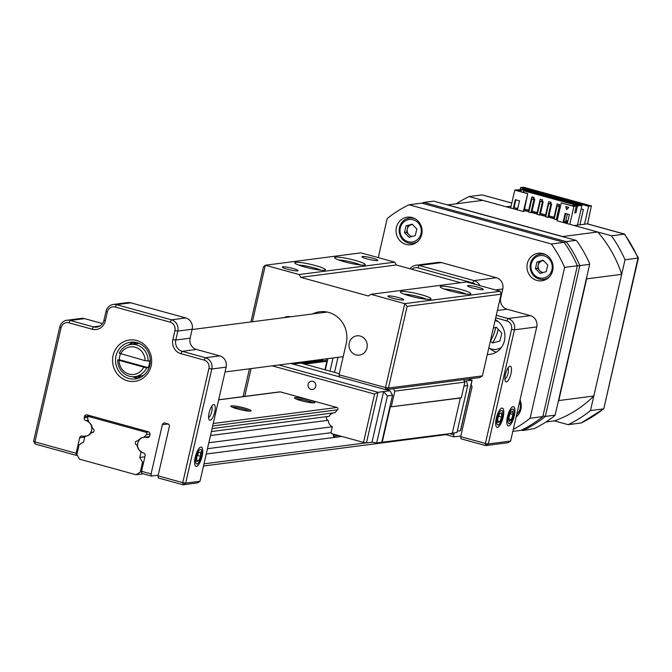 <?xml version="1.0" encoding="UTF-8"?>
<svg xmlns="http://www.w3.org/2000/svg" width="672" height="672" viewBox="0 0 672 672"><rect width="100%" height="100%" fill="white"/><g stroke="black" fill="none" stroke-linecap="round" stroke-linejoin="round"><path stroke-width="1.01" d="M514.298 415.825A9.954 3.209 -74.6 0 1 507.335 424.998A9.954 3.209 -74.6 0 1 507.452 416.716A9.954 3.209 -74.6 0 1 512.308 406.955A9.954 3.209 -74.6 0 1 514.298 415.825M503.152 417.27A9.954 3.209 -74.6 0 1 496.188 426.443A9.954 3.209 -74.6 0 1 496.306 418.152A9.954 3.209 -74.6 0 1 501.152 408.4A9.954 3.209 -74.6 0 1 503.152 417.27M510.972 373.691A8.098 2.612 -74.6 0 1 505.294 381.158A8.098 2.612 -74.6 0 1 505.394 374.413A8.098 2.612 -74.6 0 1 509.342 366.475A8.098 2.612 -74.6 0 1 510.972 373.691M504.874 379.05A5.788 1.865 105.4 0 0 508.057 373.212A5.788 1.865 105.4 0 0 507.898 368.071M487.301 354.514A18.522 17.371 -97.4 0 0 489.93 354.388A18.522 17.371 -97.4 0 0 504.454 340.679A18.522 17.371 -97.4 0 0 495.298 319.595M489.93 348.583A18.522 17.371 -97.4 0 0 496.364 352.128M449.753 433.642L453.718 434.734L453.995 436.876L444.671 434.305M460.841 435.985L453.995 436.876M454.138 432.902L453.718 434.734M510.611 441.059L507.982 442.714L485.688 445.603L460.975 438.791L460.69 436.657L485.402 443.47L485.688 445.603L488.309 443.948L510.611 441.059L536.752 326.92A9.257 8.686 -97.4 0 0 530.351 315.638L507.116 309.238A9.257 8.686 82.6 0 1 500.724 297.956L502.774 289.01A9.257 8.686 -97.4 0 0 496.373 277.729L441.462 262.601A9.257 8.686 -97.4 0 0 438.22 262.366L415.918 265.255A9.257 8.686 82.6 0 1 419.16 265.482L474.071 280.619A9.257 8.686 82.6 0 1 479.825 285.617M511.543 329.33L485.402 443.47L488.309 443.948L514.45 329.809L511.543 329.33A6.947 6.51 -97.4 0 0 506.747 320.872L495.701 317.831M410.13 268.792A9.257 8.686 82.6 0 1 415.918 265.255M475.381 284.399A6.947 6.51 -97.4 0 0 472.76 282.954L417.85 267.826A6.947 6.51 -97.4 0 0 411.961 269.296M496.28 315.286L508.049 318.528A9.257 8.686 82.6 0 1 514.45 329.809L536.752 326.92M471.03 384.93A2.352 2.209 82.6 0 1 471.954 387.458L460.69 436.657M498.246 329.238A43.386 40.698 82.6 0 1 498.238 329.288A43.386 40.698 82.6 0 1 492.584 342.947M516.121 416.976A13.885 13.028 -97.4 0 0 520.901 409.29A13.885 13.028 -97.4 0 0 520.002 400.042M527.335 263.55A13.885 13.028 -97.4 0 0 541.792 280.812A13.885 13.028 -97.4 0 0 552.686 270.539A13.885 13.028 -97.4 0 0 538.23 253.268A13.885 13.028 -97.4 0 0 527.335 263.55M542.758 279.485A13.885 13.028 -97.4 0 0 544.925 279.98M396.388 227.464A13.885 13.028 -97.4 0 0 410.844 244.734A13.885 13.028 -97.4 0 0 421.73 234.452A13.885 13.028 -97.4 0 0 407.274 217.182A13.885 13.028 -97.4 0 0 396.388 227.464M411.81 243.398A13.885 13.028 -97.4 0 0 413.977 243.894M513.274 429.433A124.648 116.903 -97.4 0 0 530.082 418.236L564.623 267.406A124.648 116.903 -97.4 0 0 551.351 243.995L564.094 242.348L421.739 203.12L408.996 204.767A124.648 116.903 -97.4 0 0 387.206 218.518L378.252 257.628M551.351 243.995L408.996 204.767M410.516 217.199A13.885 13.028 -97.4 0 0 408.551 218.232M541.464 253.285A13.885 13.028 -97.4 0 0 539.507 254.31M495.76 327.44A40.412 37.901 82.6 0 1 495.524 328.541A40.412 37.901 82.6 0 1 490.468 340.931M496.574 320.359A40.412 37.901 82.6 0 1 496.549 321.023M530.082 418.236L542.825 416.59A124.648 116.903 82.6 0 1 521.035 430.34L512.82 431.399M564.094 242.348A124.648 116.903 82.6 0 1 577.366 265.759L564.623 267.406M542.825 416.59L577.366 265.759M518.902 411.667A7.879 7.392 -97.4 0 0 520.019 411.936M120.473 353.842A16.204 15.196 -97.4 0 0 119.717 356.269A16.204 15.196 -97.4 0 0 119.297 359.722L148.176 367.676A16.204 15.196 -97.4 0 0 149.285 364.417A16.204 15.196 -97.4 0 0 149.713 360.965L145.152 360.679L119.238 353.212A16.204 15.196 82.6 0 1 130.83 344.476A16.204 15.196 82.6 0 1 148.117 361.166M117.701 359.923L146.58 367.886A16.204 15.196 82.6 0 1 134.988 376.614A16.204 15.196 82.6 0 1 117.701 359.923L119.297 359.722M119.078 360.629A13.885 13.028 -97.4 0 0 129.041 374.077A13.885 13.028 -97.4 0 0 143.615 367.391M145.152 360.679A13.885 13.028 -97.4 0 0 135.19 347.222A13.885 13.028 -97.4 0 0 120.616 353.909M148.176 367.676L146.58 367.886M208.606 417.404A5.788 1.865 105.4 0 0 211.789 411.566A5.788 1.865 105.4 0 0 211.638 406.426M214.704 412.045A8.098 2.612 -74.6 0 1 209.034 419.513A8.098 2.612 -74.6 0 1 209.126 412.768A8.098 2.612 -74.6 0 1 213.074 404.83A8.098 2.612 -74.6 0 1 214.704 412.045M202.104 456.246A9.954 3.209 -74.6 0 1 195.14 465.419A9.954 3.209 -74.6 0 1 195.258 457.128A9.954 3.209 -74.6 0 1 200.113 447.376A9.954 3.209 -74.6 0 1 202.104 456.246M88.208 420.403L86.05 420.68A7.997 7.501 82.6 0 1 91.577 430.424A7.997 7.501 82.6 0 1 85.31 436.338A7.997 7.501 82.6 0 1 82.513 436.145L82.328 436.094A2.352 2.209 82.6 0 0 79.657 437.774L76.112 453.264L76.398 455.398L35.196 444.041L34.919 441.907L76.112 453.264M151.116 365.912A20.832 19.538 82.6 0 1 127.495 380.814A20.832 19.538 82.6 0 1 113.098 355.438A20.832 19.538 82.6 0 1 136.727 340.528A20.832 19.538 82.6 0 1 151.116 365.912M116.012 355.916A18.522 17.371 -97.4 0 0 135.282 378.932A18.522 17.371 -97.4 0 0 149.806 365.224A18.522 17.371 -97.4 0 0 130.528 342.208A18.522 17.371 -97.4 0 0 116.012 355.916M138.432 378.202A18.522 17.371 82.6 0 1 132.636 376.723M128.621 344.946A18.522 17.371 82.6 0 1 133.753 342.107M88.192 420.328L85.865 420.63A2.352 2.209 82.6 0 1 84.244 417.766L87.738 417.312M90.485 415.817L84.512 416.59L84.244 417.766M84.512 416.59A2.352 2.209 82.6 0 1 87.175 414.91L148.336 431.76A2.352 2.209 82.6 0 1 149.965 434.624L149.696 435.8A2.352 2.209 82.6 0 1 147.025 437.48L148.63 437.279M141.565 471.299L151.082 473.92L151.368 476.053L141.851 473.432L141.565 471.299L145.11 455.809A2.352 2.209 82.6 0 0 143.489 452.945L143.304 452.894A7.997 7.501 82.6 0 1 137.575 444.629A7.997 7.501 82.6 0 1 144.043 437.237A7.997 7.501 82.6 0 1 146.84 437.43L147.025 437.48M148.781 437.186L146.84 437.43M158.206 475.171L151.368 476.053M168.168 423.965L162.347 424.721L151.082 473.92M162.347 424.721A2.352 2.209 82.6 0 1 165.018 423.032L167.698 423.772A2.352 2.209 82.6 0 1 169.327 426.636L158.054 475.843L182.759 482.647L183.044 484.781L158.34 477.977L158.054 475.843M33.6 441.227L59.741 327.096A9.257 8.686 82.6 0 1 66.998 320.242A9.257 8.686 82.6 0 1 70.232 320.477L93.467 326.878A9.257 8.686 -97.4 0 0 96.709 327.104A9.257 8.686 -97.4 0 0 103.967 320.25L106.016 311.304A9.257 8.686 82.6 0 1 113.282 304.45A9.257 8.686 82.6 0 1 116.516 304.676L171.436 319.813A9.257 8.686 82.6 0 1 177.828 331.086L175.778 340.04A9.257 8.686 -97.4 0 0 182.179 351.322L205.414 357.722A9.257 8.686 82.6 0 1 211.806 369.004L185.674 483.126L200.004 481.27L197.383 482.924L183.044 484.781L185.674 483.126L182.759 482.647L208.9 368.525A6.947 6.51 -97.4 0 0 204.103 360.066L180.869 353.665A11.575 10.853 82.6 0 1 172.872 339.562L174.922 330.607A6.947 6.51 -97.4 0 0 170.125 322.148L115.206 307.02A6.947 6.51 -97.4 0 0 107.335 311.984L105.286 320.939A11.575 10.853 82.6 0 1 92.165 329.221L68.93 322.812A6.947 6.51 -97.4 0 0 61.051 327.785L34.919 441.907L33.6 441.227L35.196 444.041M77.272 455.28L76.398 455.398M102.497 323.56L84.571 318.62A9.257 8.686 -97.4 0 0 81.337 318.385L66.998 320.242M200.004 481.27L226.145 367.147A9.257 8.686 -97.4 0 0 219.744 355.866L196.51 349.465A9.257 8.686 82.6 0 1 190.117 338.184L192.167 329.23A9.257 8.686 -97.4 0 0 185.766 317.957L130.855 302.82A9.257 8.686 -97.4 0 0 127.613 302.593L113.282 304.45M140.557 377.311L138.466 376.169M134.308 344.03L136.004 342.426M137.827 378.151A20.832 19.538 82.6 0 1 135.013 376.614M130.855 344.476A20.832 19.538 82.6 0 1 133.073 342.359M135.122 342.266A20.832 19.538 -97.4 0 0 133.148 344.182M137.306 376.32A20.832 19.538 -97.4 0 0 139.759 377.689M198.626 462.638A7.451 2.402 105.4 0 0 201.65 451.265A7.451 2.402 105.4 0 0 198.736 450.727A7.451 2.402 105.4 0 0 195.636 460.589A7.451 2.402 105.4 0 0 198.458 462.865A7.451 2.402 105.4 0 0 198.626 462.638M197.476 455.448L200.558 456.296L200.592 452.021L198.719 452.416L196.812 457.078L196.77 461.353L198.643 460.958L196.778 460.446M200.558 456.296L198.643 460.958M499.825 423.444A7.451 2.402 105.4 0 0 502.69 412.289A7.451 2.402 105.4 0 0 499.615 411.978A7.451 2.402 105.4 0 0 496.675 421.772A7.451 2.402 105.4 0 0 499.498 423.889A7.451 2.402 105.4 0 0 499.825 423.444M498.632 416.212L501.656 417.043L501.581 412.936L499.649 413.599L497.792 418.379L497.868 422.486L499.8 421.823L497.843 421.285M501.656 417.043L499.8 421.823M511.644 420.899A7.451 2.402 105.4 0 0 513.836 410.844A7.451 2.402 105.4 0 0 510.107 411.634A7.451 2.402 105.4 0 0 507.839 420.958A7.451 2.402 105.4 0 0 510.644 422.444A7.451 2.402 105.4 0 0 511.644 420.899M510.09 413.7L512.98 414.498L512.434 411.172L510.317 412.944L508.763 418.043L509.317 421.361L511.426 419.588L508.906 418.9M512.98 414.498L511.426 419.588M421 233.604A11.34 10.634 -97.4 0 0 413.162 219.786A11.34 10.634 -97.4 0 0 400.302 227.9A11.34 10.634 -97.4 0 0 408.139 241.718A11.34 10.634 -97.4 0 0 421 233.604M415.078 218.753A12.734 11.936 -97.4 0 0 399.512 227.489A12.734 11.936 -97.4 0 0 404.393 241.08A12.734 11.936 -97.4 0 0 417.984 241.231M406.006 225.952L404.485 232.571L406.56 232.302L408.072 225.683L406.006 225.952L412.171 224.137L416.816 228.934L415.304 235.553L409.139 237.367L404.485 232.571M410.953 236.83L406.56 232.302M412.583 224.566A5.922 5.561 -97.4 0 0 407.316 228.992A5.922 5.561 -97.4 0 0 412.448 236.393M551.956 269.69A11.34 10.634 -97.4 0 0 544.11 255.872A11.34 10.634 -97.4 0 0 531.25 263.987A11.34 10.634 -97.4 0 0 539.087 277.805A11.34 10.634 -97.4 0 0 551.956 269.69M546.025 254.839A12.734 11.936 -97.4 0 0 530.46 263.575A12.734 11.936 -97.4 0 0 535.34 277.158A12.734 11.936 -97.4 0 0 548.932 277.309M535.441 268.657L540.086 273.454L546.252 271.631L547.764 265.02L543.119 260.224L536.953 262.038L535.441 268.657L537.508 268.388L539.028 261.769L536.953 262.038M543.379 260.484L539.028 261.769M541.901 272.916L537.508 268.388M543.53 260.652A5.922 5.561 -97.4 0 0 538.264 265.079A5.922 5.561 -97.4 0 0 543.396 272.479M516.726 414.338A11.34 10.634 -97.4 0 0 520.17 408.442A11.34 10.634 -97.4 0 0 519.674 401.47M493.357 328.07L496.44 327.264L501.858 333.186L499.825 341.065L492.366 343.006L490.426 340.88M497.935 321.359A14.347 13.457 -97.4 0 0 495.012 320.821M488.779 348.062A14.347 13.457 -97.4 0 0 501.32 347.558M430.08 299.334A15.742 1.999 -167.1 0 1 413.725 296.957A15.742 1.999 -167.1 0 1 400.445 292.135A15.742 1.999 -167.1 0 1 401.36 291.413A15.742 1.999 -167.1 0 1 419.656 294.277A15.742 1.999 -167.1 0 1 430.878 299.107A15.742 1.999 -167.1 0 1 430.08 299.334M482.84 289.674A8.098 1.033 -167.1 0 1 474.424 288.456A8.098 1.033 -167.1 0 1 467.594 285.978A8.098 1.033 -167.1 0 1 468.056 285.6A8.098 1.033 -167.1 0 1 477.473 287.078A8.098 1.033 -167.1 0 1 483.252 289.565A8.098 1.033 -167.1 0 1 482.84 289.674M469.904 294.176A15.742 1.999 -167.1 0 1 453.541 291.808A15.742 1.999 -167.1 0 1 440.269 286.986A15.742 1.999 -167.1 0 1 441.176 286.264A15.742 1.999 -167.1 0 1 459.472 289.12A15.742 1.999 -167.1 0 1 470.702 293.95A15.742 1.999 -167.1 0 1 469.904 294.176M403.2 299.989A8.098 1.033 -167.1 0 1 394.783 298.771A8.098 1.033 -167.1 0 1 387.946 296.285A8.098 1.033 -167.1 0 1 388.416 295.915A8.098 1.033 -167.1 0 1 397.832 297.385A8.098 1.033 -167.1 0 1 403.612 299.872A8.098 1.033 -167.1 0 1 403.2 299.989M297.595 270.892A8.098 1.033 -167.1 0 1 289.178 269.665A8.098 1.033 -167.1 0 1 282.341 267.187A8.098 1.033 -167.1 0 1 282.811 266.818A8.098 1.033 -167.1 0 1 292.228 268.288A8.098 1.033 -167.1 0 1 298.007 270.774A8.098 1.033 -167.1 0 1 297.595 270.892M324.475 270.228A15.742 1.999 -167.1 0 1 308.12 267.859A15.742 1.999 -167.1 0 1 294.84 263.038A15.742 1.999 -167.1 0 1 295.756 262.315A15.742 1.999 -167.1 0 1 314.051 265.18A15.742 1.999 -167.1 0 1 325.273 270.01A15.742 1.999 -167.1 0 1 324.475 270.228M364.3 265.079A15.742 1.999 -167.1 0 1 347.936 262.702A15.742 1.999 -167.1 0 1 334.664 257.88A15.742 1.999 -167.1 0 1 335.572 257.158A15.742 1.999 -167.1 0 1 353.867 260.022A15.742 1.999 -167.1 0 1 365.098 264.852A15.742 1.999 -167.1 0 1 364.3 265.079M377.236 260.576A8.098 1.033 -167.1 0 1 368.819 259.358A8.098 1.033 -167.1 0 1 361.981 256.872A8.098 1.033 -167.1 0 1 362.452 256.502A8.098 1.033 -167.1 0 1 371.868 257.972A8.098 1.033 -167.1 0 1 377.647 260.467A8.098 1.033 -167.1 0 1 377.236 260.576M349.247 343.022A9.719 9.114 -97.4 0 0 359.36 355.102A9.719 9.114 -97.4 0 0 366.988 347.911A9.719 9.114 -97.4 0 0 356.866 335.824A9.719 9.114 -97.4 0 0 349.247 343.022M250.883 321.938L263.516 266.776L265.348 265.23L252.403 321.737M339.343 376.891L339.058 374.758L385.518 387.559L385.804 389.701L339.343 376.891M407.14 306.356L404.746 303.635L385.518 387.559L388.433 388.038L385.804 389.701L479.783 377.53L482.404 375.875L501.119 294.185L407.14 306.356L388.433 388.038L482.404 375.875M500.312 291.27L466.519 281.954L370.952 294.328L404.746 303.635L500.312 291.27L501.119 294.185M312.598 313.95A25.46 23.881 82.6 0 1 319.729 311.774A25.46 23.881 82.6 0 1 346.231 343.426L339.058 374.758M292.757 363.199L292.874 364.09L290.623 363.468M292.874 364.09L322.921 360.2L323.14 359.26M394.708 262.164L360.914 252.857L265.348 265.23L299.141 274.537L394.708 262.164L396.304 264.986L300.737 277.36L299.141 274.537M370.952 294.328L368.323 295.982L300.737 277.36M460.648 282.71L396.304 264.986M290.413 316.814A9.719 9.114 -97.4 0 0 287.171 316.621A9.719 9.114 -97.4 0 0 284.08 317.638M360.696 265.003A13.423 1.705 12.9 0 0 338.554 259.93M320.88 270.161A13.423 1.705 12.9 0 0 298.738 265.087M466.301 294.101A13.423 1.705 12.9 0 0 444.158 289.036M426.485 299.258A13.423 1.705 12.9 0 0 404.342 294.185M143.665 462.109L142.523 462.26L139.81 457.464L141.17 451.517A7.409 6.947 82.6 0 1 137.096 445.04A2.083 1.957 82.6 0 1 137.021 440.908A2.083 1.957 82.6 0 1 138.012 441.05A7.409 6.947 82.6 0 1 143.094 437.489A7.409 6.947 82.6 0 1 143.816 437.43L146.446 434.549A1.386 1.302 -97.4 0 0 145.807 432.23L89.208 416.632A1.386 1.302 -97.4 0 0 87.646 418.345L88.721 422.251A7.409 6.947 82.6 0 1 92.274 428.45A2.083 1.957 82.6 0 1 92.358 432.583A2.083 1.957 82.6 0 1 91.367 432.432A7.409 6.947 82.6 0 1 86.276 436.002A7.409 6.947 82.6 0 1 84.983 436.036L83.622 441.983L79.162 444.797L76.91 454.642L79.464 459.161L136.072 474.751L143.27 473.819M138.012 441.05L138.617 440.975M211.394 431.55L329.154 416.304A7.409 6.947 82.6 0 1 333.522 412.877M295.159 397.589A10.416 1.327 12.9 0 0 294.554 398.068A10.416 1.327 12.9 0 0 303.341 401.251A10.416 1.327 12.9 0 0 314.168 402.822A10.416 1.327 12.9 0 0 314.698 402.679A10.416 1.327 12.9 0 0 307.264 399.479A10.416 1.327 12.9 0 0 295.159 397.589M231.445 405.838A10.416 1.327 12.9 0 0 230.84 406.308A10.416 1.327 12.9 0 0 239.627 409.5A10.416 1.327 12.9 0 0 250.454 411.071A10.416 1.327 12.9 0 0 250.984 410.928A10.416 1.327 12.9 0 0 243.55 407.728A10.416 1.327 12.9 0 0 231.445 405.838M249.236 411.104A9.257 1.176 12.9 0 0 240.954 408.425A9.257 1.176 12.9 0 0 232.336 407.232M312.95 402.856A9.257 1.176 12.9 0 0 304.668 400.176A9.257 1.176 12.9 0 0 296.05 398.983M142.523 462.26L140.272 472.105L141.649 471.929M203.994 463.856L365.971 442.882M140.272 472.105L136.072 474.751M203.498 466.024L445.906 434.641M206.254 454.012L341.888 436.447M139.81 457.464L144.883 456.809M207.463 448.703L330.943 432.718L332.304 426.77A7.409 6.947 82.6 0 1 328.238 420.294A2.083 1.957 82.6 0 1 327.239 416.556M208.824 442.756L332.304 426.77M137.096 445.04L137.567 444.973M210.479 435.54L328.238 420.294M212.066 428.602L334.958 412.692L337.588 409.802A1.386 1.302 -97.4 0 0 336.949 407.484L280.342 391.894A1.386 1.302 -97.4 0 0 279.401 392.011M91.367 432.432L93.274 432.188M308.129 384.317A4.166 3.906 -97.4 0 0 312.463 389.5A4.166 3.906 -97.4 0 0 315.731 386.417A4.166 3.906 -97.4 0 0 311.388 381.234A4.166 3.906 -97.4 0 0 308.129 384.317M393.439 388.71L394.817 391.146L464.906 382.074L461.32 397.74L460.354 398.026L452.273 433.314L381.763 442.277L392.524 395.279L389.97 390.768L386.005 389.676M463.52 379.638L464.906 382.074M394.817 391.146L391.23 406.812L461.32 397.74M391.23 406.812L460.354 398.026M390.264 407.098L382.183 442.394M304.55 364.132L326.869 361.242L326.138 360.494L326.525 358.823M324.92 369.751L326.869 361.242M302.467 363.56L326.138 360.494M372.011 442.168L383.594 391.591L387.433 395.934L376.664 442.932L372.011 442.168L366.442 442.89L363.527 442.411L374.598 394.069L378.025 392.314L389.97 390.768M387.433 395.934L392.524 395.279M376.664 442.932L381.763 442.277M338.453 435.498L334.228 436.052L333.715 434.196L363.527 442.411M341.67 436.388L333.917 437.388L334.228 436.052M330.943 432.718L331.422 433.566L332.984 433.994L333.917 437.388M339.326 376.807L293.068 364.064M300.703 363.073L339.293 373.708M334.538 372.397L337.991 357.336M333.01 357.983L329.994 371.146M325.34 369.86L327.911 358.646M463.999 386.022L467.712 385.543L456.943 432.541L452.306 433.138M467.712 385.543L466.427 380.864L464.369 381.133M457.271 431.13L460.412 430.727L471.996 380.142L466.427 380.864M468.031 379.05L471.929 380.436M573.913 206.413L576.307 206.102L573.88 205.439L571.805 205.708L561.246 202.927L573.913 206.413L569.814 224.322L597.668 231.991A116.197 108.982 82.6 0 1 621.684 274.327L593.813 396.026A116.197 108.982 82.6 0 1 554.408 420.882L568.142 424.67L581.129 422.99L603.792 408.778L637.997 258.09A124.992 117.23 -97.4 0 0 624.389 234.1L587.236 223.86L584.522 224.213L588.622 206.304L591.335 205.96L523.32 187.219L520.615 187.564L520.195 189.42M588.622 206.304L520.615 187.564M568.142 424.67A124.992 117.23 -97.4 0 0 590.478 410.575L625.019 259.77L638.4 258.023L624.674 234.116L611.402 235.78L574.249 225.54L584.522 224.213M590.478 410.575L603.456 408.895A124.992 117.23 -97.4 0 1 581.129 422.99M625.019 259.77A124.992 117.23 -97.4 0 0 611.402 235.78M581.129 209L583.372 209.622L579.894 224.809M511.812 203.078L482.068 194.88L469.081 196.56L506.243 206.8L511.098 206.17M469.081 196.56A124.992 117.23 -97.4 0 0 456.204 203.792M638.4 258.023L603.792 408.778M482.068 194.88L511.82 203.02M524.135 187.438L523.32 187.219M587.614 223.902L591.335 205.96L587.58 223.961M555.114 415.153L545.32 416.422A124.992 117.23 82.6 0 1 522.992 430.517L534.358 428.593A124.992 117.23 82.6 0 0 554.333 415.993L555.114 415.153L589.655 264.348L589.378 262.97A124.992 117.23 82.6 0 0 577.206 241.5L576.047 240.358L566.252 241.626L564.379 242.752M576.047 240.358L433.726 201.138L423.931 202.406L566.252 241.626A124.992 117.23 82.6 0 1 579.86 265.616L577.34 265.894M589.655 264.348L579.86 265.616L545.32 416.422L542.984 415.892M522.992 430.517L521.884 429.92M422.873 203.431L423.931 202.406M529.175 210.571L528.688 210.437L531.762 197.014L532.199 197.131M531.762 197.014L533.669 197.534L533.341 198.971M550.561 202.188L548.663 201.667L550.561 202.188L550.234 203.624M546.067 215.225L545.588 215.099L548.663 201.667M559.012 204.523L557.113 203.994L559.012 204.523L558.684 205.96M554.518 217.56L554.039 217.426L557.113 203.994M516.877 208.404L517.768 208.429M524.261 210.218L528.956 211.512M531.796 212.293L537.407 213.839M540.246 214.62L545.857 216.166M548.696 216.955L554.308 218.501M565.589 221.609L567.613 222.163M517.852 208.076L516.928 208.194M567.874 221.046L565.849 220.483M554.081 217.241L548.948 215.83M545.63 214.914L540.506 213.503M541.783 201.298L542.111 199.861L540.212 199.34L537.138 212.764L537.625 212.898M537.18 212.587L532.056 211.176M528.73 210.26L524.521 209.093M542.111 199.861L540.212 199.34M542.22 201.424L542.59 199.802M550.67 203.75L551.04 202.129M559.121 206.077L559.49 204.456M520.506 191.57L520.792 190.327L524.294 189.874L523.774 190.806L575.904 205.17M523.774 190.806L523.412 192.368M533.77 199.097L534.148 197.476L532.241 196.946M556.282 219.652L557.08 219.551L560.104 206.346L557.197 205.867L554.173 219.072L556.282 219.652L559.306 206.455L560.104 206.346M559.306 206.455L557.197 205.867M551.653 204.019L548.747 203.54L545.723 216.745L547.831 217.325L550.864 204.12L551.653 204.019L548.629 217.224L547.907 217.022M550.864 204.12L548.747 203.54M542.413 201.793L540.296 201.214L537.272 214.418L539.389 214.998L542.413 201.793L540.296 201.214M543.211 201.692L540.187 214.897L539.389 214.998M530.939 212.671L533.963 199.466L534.761 199.366L531.737 212.57L530.939 212.671L528.83 212.092L531.854 198.887L534.761 199.366M533.963 199.466L531.854 198.887M567.336 213.998L565.547 221.81M526.991 190.487L522.824 189.076L518.255 190.109M523.984 211.436L523.345 211.512L527.772 193.57L523.984 211.436M517.717 208.639L514.08 207.631L515.869 199.819M513.442 207.715L515.29 199.66L519.515 200.819L517.667 208.883L514.08 207.631M527.453 193.612L514.777 190.117L510.678 208.026L523.345 211.512M527.772 193.57L517.524 190.747L519.599 190.478L517.163 189.806L514.777 190.117M554.408 420.882L545.983 421.974M593.813 396.026L558.768 400.562A116.197 108.982 82.6 0 1 558.365 400.957M621.684 274.327L586.639 278.863L558.768 400.562M597.668 231.991L562.624 236.536A116.197 108.982 82.6 0 1 562.775 236.704M586.454 278.309A116.197 108.982 82.6 0 1 586.639 278.863M524.294 189.874L578.575 204.826L575.072 205.279L577.5 205.951L575.938 212.772L574.745 212.932L576.307 206.102M575.938 212.772L574.846 212.47M575.072 205.279L574.963 205.741M577.433 225.128L581.96 205.372L527.041 190.243M577.5 205.951L581.96 205.372M447.577 204.96A116.197 108.982 82.6 0 1 447.779 204.884L482.824 200.348L510.678 208.026M447.779 204.884L562.624 236.536M561.246 202.927L557.138 220.828L569.814 224.322M554.249 218.736L548.638 217.19M545.798 216.409L540.187 214.864M537.348 214.082L531.745 212.537M528.906 211.756L524.21 210.462M547.831 217.325L548.629 217.224M569.36 214.561L567.512 222.617L563.287 221.449L565.135 213.394L569.36 214.561M565.799 206.556L568.756 207.371L566.656 209.681L565.799 206.556M567.563 222.373L563.287 221.449M563.926 221.365L565.715 213.553M519.599 190.478L519.414 191.268M520.792 190.327L518.364 189.655M565.975 206.606L566.782 209.538M441.462 262.601L419.16 265.482L417.85 267.826M530.351 315.638L508.049 318.528L506.747 320.872M472.76 282.954L474.071 280.619L496.373 277.729M502.774 289.01L495.524 289.943M500.724 297.956L500.237 298.024M507.116 309.238L497.381 310.498M84.739 437.119L79.657 437.774M226.145 367.147L211.806 369.004L208.9 368.525M219.744 355.866L205.414 357.722L204.103 360.066M196.51 349.465L182.179 351.322L180.869 353.665M190.117 338.184L175.778 340.04L172.872 339.562M192.167 329.23L177.828 331.086L174.922 330.607M185.766 317.957L171.436 319.813L170.125 322.148M130.855 302.82L116.516 304.676L115.206 307.02M106.016 311.304L107.335 311.984M103.967 320.25L105.286 320.939M99.784 326.063L93.467 326.878L92.165 329.221M84.571 318.62L70.232 320.477L68.93 322.812M61.051 327.785L59.741 327.096M140.095 377.538A20.832 19.538 82.6 0 1 137.827 376.253M133.661 344.114A20.832 19.538 82.6 0 1 135.492 342.325M146.446 434.549L150.024 434.087M212.671 425.972L337.588 409.802M89.208 416.632L92.081 416.262M218.652 399.874L280.342 391.894M145.807 432.23L148.63 431.869M213.234 423.503L336.949 407.484M278.88 364.988L378.025 392.314L366.442 442.89M374.598 394.069L272.202 365.854M251.101 368.584L244.734 396.404M130.83 344.476L139.129 343.409M134.988 376.614L143.354 375.53M192.091 329.549L327.18 312.06M225.044 371.96L343.199 356.664M149.386 436.54L144.043 437.237M201.65 451.265L201.415 449.694M198.458 462.865L197.45 464.092M502.69 412.289L502.454 410.718M499.498 423.889L498.49 425.124M513.836 410.844L513.61 409.273M510.644 422.444L509.636 423.679M88.721 416.598L91.846 416.195M218.669 399.773L279.854 391.852M243.079 396.614L249.455 368.802M468.09 379.042L472.08 380.15M460.555 430.66L472.114 380.201M591.578 205.96L523.69 187.253M624.674 234.116L587.479 223.868M522.665 430.492L521.43 430.147M422.142 203.23L423.671 202.482"/></g></svg>
